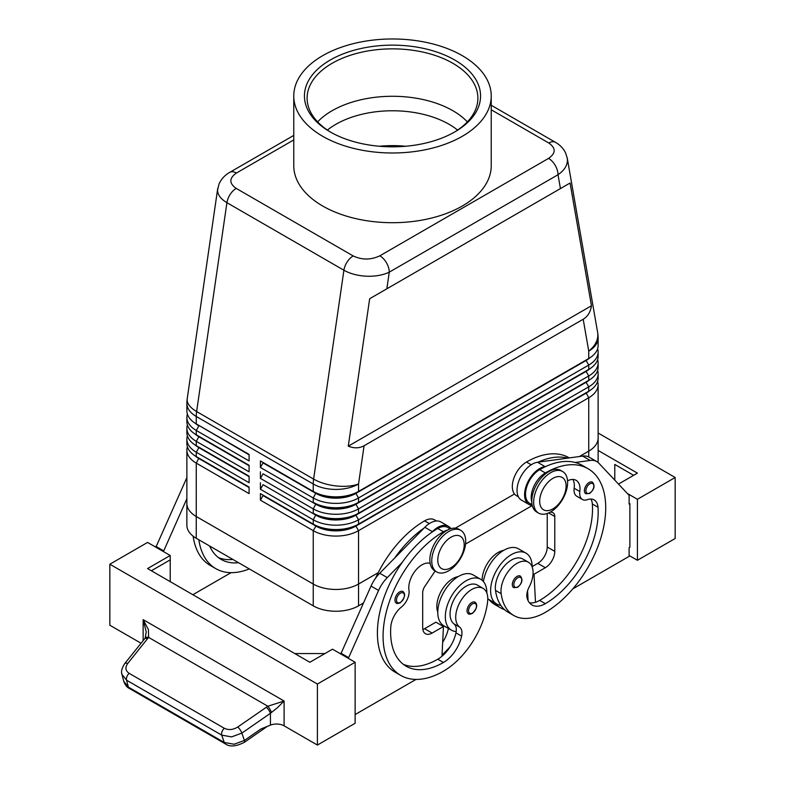 <?xml version="1.0" encoding="UTF-8"?>
<svg xmlns="http://www.w3.org/2000/svg" width="785" height="785" viewBox="0 0 785 785"><rect width="100%" height="100%" fill="white"/><g stroke="black" fill="none" stroke-linecap="round" stroke-linejoin="round"><path stroke-width="1.18" d="M327.414 130.075A80.06 46.217 180 0 1 335.892 124.305A80.06 46.217 180 0 1 449.108 124.305A80.06 46.217 180 0 1 457.586 130.075M589.123 482.51A6.672 3.856 -60 0 1 592.459 482.176C595.216 485.709 594.284 489.467 589.653 493.461L585.787 493.736A6.672 3.856 -60 0 1 585.129 493.157A6.672 3.856 -60 0 1 584.992 487.701A6.672 3.856 -60 0 1 589.123 482.51M517.04 576.416A6.672 3.856 -60 0 1 520.377 576.082C523.134 579.615 522.202 583.383 517.57 587.366L513.704 587.641A6.672 3.856 -60 0 1 513.047 587.072A6.672 3.856 -60 0 1 512.909 581.616A6.672 3.856 -60 0 1 517.04 576.416M532.132 566.888A29.349 16.946 120 0 0 532.132 566.613A29.349 16.946 120 0 0 526.058 553.18A29.349 16.946 120 0 0 503.43 561.039A29.349 16.946 120 0 0 490.625 590.575A29.349 16.946 120 0 0 496.699 604.018A29.349 16.946 120 0 0 500.801 605.323A63.124 36.444 -60 0 1 495.502 590.398A22.686 13.1 -60 0 1 504.196 566.181A22.686 13.1 -60 0 1 522.722 558.949L528.384 562.217A22.686 13.1 -60 0 1 532.917 570.067A22.686 13.1 -60 0 1 529.139 587.023A13.345 7.703 120 0 0 527.177 598.268A26.69 15.406 120 0 0 531.994 604.97A26.69 15.406 120 0 0 545.339 603.655A74.722 43.136 120 0 0 598.003 507.257A18.683 10.784 120 0 0 594.176 499.927A18.683 10.784 120 0 0 587.337 499.682A13.345 7.703 -60 0 1 582.45 499.515A13.345 7.703 -60 0 1 579.821 491.508A18.683 10.784 120 0 0 576.131 480.312A18.683 10.784 120 0 0 567.545 480.832M487.789 598.71A29.349 16.946 120 0 0 489.153 599.661L496.699 604.018M531.769 501.723A20.017 11.559 -60 0 1 534.242 485.522A20.017 11.559 -60 0 1 545.339 472.923A85.388 49.298 -60 0 1 588.034 468.694A85.388 49.298 -60 0 1 601.124 537.117A85.388 49.298 -60 0 1 545.339 612.369A63.124 36.444 -60 0 1 513.783 615.499A63.124 36.444 -60 0 1 501.164 593.666A22.686 13.1 -60 0 1 509.858 569.449A22.686 13.1 -60 0 1 528.384 562.217M532.093 504.726L529.679 503.332A20.017 11.559 -60 0 1 528.59 482.255A20.017 11.559 -60 0 1 539.678 469.656A85.388 49.298 -60 0 1 545.732 466.516A85.388 49.298 -60 0 1 575.219 462.493A85.388 49.298 -60 0 1 582.382 465.426L588.034 468.694M503.587 550.413A22.686 13.1 120 0 0 482.127 580.272M569.351 457.9L569.164 457.802A85.388 49.298 120 0 0 526.47 462.031A20.017 11.559 120 0 0 515.372 474.631A20.017 11.559 120 0 0 516.461 495.698L518.414 496.826M293.767 135.403L229.75 172.357C224.863 175.114 221.272 179.009 218.995 184.063L217.563 190.176C217.69 194.886 220.811 199.056 226.924 202.687A13.345 7.703 -60 0 1 230.162 194.415A13.345 7.703 -60 0 1 236.206 188.4C229.004 183.307 229.083 178.175 236.422 173.024A13.345 7.703 -120 0 0 229.75 172.357M386.848 288.801L570.067 183.023L591.448 305.767C590.526 312.037 587.769 316.532 583.196 319.25L364.083 445.752C359.442 448.353 354.172 448.49 348.275 446.165L369.666 298.722L386.848 288.801L389.262 272.159A13.345 7.703 -120 0 0 386.505 262.857A13.345 7.703 -120 0 0 379.832 255.812C370.893 260.051 362.013 260.09 353.191 255.939A13.345 7.703 120 0 0 347.147 261.954A13.345 7.703 120 0 0 343.909 270.236C350.228 273.769 357.774 275.761 366.575 276.212C375.367 276.506 382.933 275.152 389.262 272.159L558.017 174.731C564.14 170.541 567.28 165.713 567.437 160.248L567.163 157.608M491.233 109.772L548.793 143.007C555.996 148.1 555.917 153.232 548.578 158.384A13.345 7.703 60 0 1 555.25 165.429A13.345 7.703 60 0 1 558.017 174.731L560.431 188.586M217.71 188.547L187.213 398.79A32.018 14.866 8.3 0 0 187.144 399.918A32.018 14.866 8.3 0 0 196.623 411.546L226.924 202.687L343.909 270.236L313.617 479.095A32.018 14.866 8.3 0 0 336.157 485.944A32.018 14.866 8.3 0 0 358.539 484.002L364.083 445.752M198.86 458.087A28.289 16.328 0 0 0 198.899 458.106L196.26 456.576A32.018 18.487 180 0 1 186.879 443.505L186.879 439.149A32.018 18.487 0 0 0 196.26 452.219L249.09 482.726L249.09 476.191L196.26 445.684A32.018 18.487 180 0 1 186.879 432.613L186.879 428.257A32.018 18.487 0 0 0 196.26 441.327L249.09 471.834L249.09 465.299L196.26 434.792A32.018 18.487 180 0 1 186.879 421.722L186.879 417.365A32.018 18.487 0 0 0 196.26 430.435L249.09 460.942L249.09 454.397L196.26 423.9A32.018 18.487 180 0 1 186.879 410.82L186.879 403.392A32.018 18.487 180 0 0 196.26 416.462A32.018 18.487 -60 0 1 196.348 414.048A32.018 18.487 -60 0 1 196.623 411.546L313.617 479.095A32.018 18.487 120 0 0 313.343 481.588A32.018 18.487 120 0 0 313.244 484.002L313.244 491.439L260.414 460.932L313.244 491.439A32.018 18.487 180 0 0 335.892 496.856A32.018 18.487 180 0 0 358.539 491.439L358.539 484.002A32.018 18.487 180 0 1 335.892 489.418A32.018 18.487 180 0 1 313.244 484.002L196.26 416.462L196.26 423.9L249.09 454.397M187.38 446.773A32.018 18.487 0 0 0 186.879 450.04L186.879 503.43A32.018 18.487 180 0 1 186.879 503.028M198.86 447.185A28.289 16.328 0 0 0 198.899 447.214L196.26 445.684L196.26 441.327L198.899 436.754A28.289 16.328 180 0 1 195.328 434.233M187.38 435.881A32.018 18.487 0 0 0 186.879 439.149M198.86 436.293A28.289 16.328 0 0 0 198.899 436.313L196.26 434.792L196.26 430.435L198.899 425.862A28.289 16.328 180 0 1 195.328 423.341M187.38 424.989A32.018 18.487 0 0 0 186.879 428.257M198.86 425.401A28.289 16.328 0 0 0 198.899 425.421L196.26 423.9M187.38 414.097A32.018 18.487 0 0 0 186.879 417.365M586.14 392.716A28.289 16.328 180 0 1 586.101 392.736L355.89 525.646A28.289 16.328 180 0 1 335.892 530.434A28.289 16.328 180 0 1 315.894 525.646L260.414 493.618L260.414 500.153L313.244 530.66A32.018 18.487 0 0 0 335.892 536.077A32.018 18.487 0 0 0 358.539 530.66L588.74 397.75A32.018 18.487 0 0 0 598.121 384.679L598.121 438.059A32.018 18.487 180 0 1 588.75 451.13A32.018 18.487 0 0 0 598.121 438.059A32.018 18.487 180 0 0 598.121 437.657M260.414 500.153L263.053 495.58L315.894 526.087A28.289 16.328 0 0 0 335.892 530.866A28.289 16.328 0 0 0 355.89 526.087L358.539 524.125A32.018 18.487 180 0 1 335.892 529.541A32.018 18.487 180 0 1 313.244 524.125L260.414 493.618M335.892 589.457A32.018 18.487 0 0 0 358.539 584.04A32.018 18.487 180 0 1 313.244 584.05L196.25 516.501A32.018 18.487 180 0 1 186.869 503.43A32.018 18.487 0 0 0 196.26 516.501L313.244 584.04A32.018 18.487 0 0 0 335.892 589.457M378.213 572.687L358.539 584.05L358.539 530.66L355.89 526.087L586.101 393.177A28.289 16.328 0 0 0 589.672 390.655M358.539 502.331A32.018 18.487 180 0 1 335.892 507.748A32.018 18.487 180 0 1 313.244 502.331L315.894 503.862A28.289 16.328 180 0 0 335.892 508.641A28.289 16.328 180 0 0 355.89 503.862L358.539 502.331L358.539 497.975L588.74 365.064A32.018 18.487 0 0 0 598.121 351.994L598.121 356.351A32.018 18.487 180 0 1 588.74 369.431L358.539 502.331M586.14 360.03A28.289 16.328 180 0 1 586.101 360.06L355.89 493.402A28.289 16.328 0 0 1 335.892 498.181A28.289 16.328 0 0 1 315.894 493.402L263.053 462.895L260.414 467.477L313.244 497.975A32.018 18.487 0 0 0 335.892 503.391A32.018 18.487 0 0 0 358.539 497.975L355.89 493.402L586.101 360.492A28.289 16.328 0 0 0 589.672 357.97M358.539 513.233A32.018 18.487 180 0 1 335.892 518.64A32.018 18.487 180 0 1 313.244 513.233L315.894 514.754A28.289 16.328 180 0 0 335.892 519.542A28.289 16.328 180 0 0 355.89 514.754L358.539 513.233L358.539 508.876L588.74 375.966A32.018 18.487 0 0 0 598.121 362.886L598.121 367.252A32.018 18.487 180 0 1 588.74 380.323L358.539 513.233M586.14 370.932A28.289 16.328 180 0 1 586.101 370.952L355.89 504.294A28.289 16.328 0 0 1 335.892 509.082A28.289 16.328 0 0 1 315.894 504.294L263.053 473.797L260.414 478.369L313.244 508.876A32.018 18.487 0 0 0 335.892 514.283A32.018 18.487 0 0 0 358.539 508.876L355.89 504.294L586.101 371.384A28.289 16.328 0 0 0 589.672 368.872M586.14 381.824A28.289 16.328 180 0 1 586.101 381.844L355.89 515.186A28.289 16.328 0 0 1 335.892 519.974A28.289 16.328 0 0 1 315.894 515.186L263.053 484.688L260.414 489.261L313.244 519.768A32.018 18.487 0 0 0 335.892 525.185A32.018 18.487 0 0 0 358.539 519.768L588.74 386.858A32.018 18.487 0 0 0 598.121 373.788L598.121 378.144A32.018 18.487 180 0 1 588.74 391.215L358.539 524.125L358.539 519.768L355.89 515.186L586.101 382.285A28.289 16.328 0 0 0 589.672 379.763M583.196 319.25L588.74 351.101A32.018 18.487 180 0 0 598.121 338.021L598.121 345.459A32.018 18.487 180 0 1 588.74 358.529L355.89 492.97A28.289 16.328 180 0 1 335.892 497.749A28.289 16.328 180 0 1 315.894 492.97L313.244 491.439M448.735 570.754A24.021 13.865 -60 0 1 436.725 571.941A24.021 13.865 -60 0 1 433.045 552.699A24.021 13.865 -60 0 1 448.735 531.533A24.021 13.865 -60 0 1 460.736 530.346A24.021 13.865 -60 0 1 464.416 549.588A24.021 13.865 -60 0 1 448.735 570.754M450.992 567.702A18.683 10.784 -60 0 1 437.785 560.078A18.683 10.784 -60 0 1 450.992 537.195A18.683 10.784 -60 0 1 464.2 544.819A18.683 10.784 -60 0 1 450.992 567.702M435.812 571.333A24.021 13.865 -60 0 1 434.831 570.852A24.021 13.865 -60 0 1 431.151 551.61A24.021 13.865 -60 0 1 446.842 530.444A24.021 13.865 -60 0 1 458.852 529.257L460.736 530.346M550.628 472.707A24.021 13.865 120 0 0 534.938 493.863A24.021 13.865 120 0 0 538.618 513.115A24.021 13.865 120 0 0 550.628 511.928A24.021 13.865 120 0 0 566.319 490.762A24.021 13.865 120 0 0 562.629 471.51A24.021 13.865 120 0 0 550.628 472.707M552.885 478.369A18.683 10.784 120 0 0 539.678 501.242A18.683 10.784 120 0 0 552.885 508.876A18.683 10.784 120 0 0 566.103 485.993A18.683 10.784 120 0 0 552.885 478.369M562.629 471.51L560.745 470.421A24.021 13.865 120 0 0 548.735 471.618A24.021 13.865 120 0 0 533.044 492.774A24.021 13.865 120 0 0 536.734 512.026L538.618 513.115M375.495 578.309A85.388 49.298 -60 0 1 424.577 520.857A20.017 11.559 -60 0 1 434.586 519.866L436.529 520.985M437.785 612.094A22.686 13.1 -60 0 1 437.01 603.645A22.686 13.1 -60 0 1 458.303 576.553M447.45 530.111A20.017 11.559 120 0 0 443.447 531.749A85.388 49.298 120 0 0 387.662 607.001A85.388 49.298 120 0 0 400.752 675.424A85.388 49.298 120 0 0 443.447 671.195A63.124 36.444 120 0 0 487.632 601.477A22.686 13.1 120 0 0 483.089 588.367A22.686 13.1 120 0 0 466.683 593.362A22.686 13.1 120 0 0 455.879 614.547A22.686 13.1 120 0 0 459.647 627.146A13.345 7.703 -60 0 1 461.609 636.125A26.69 15.406 -60 0 1 443.447 662.481A74.722 43.136 -60 0 1 406.09 666.18A74.722 43.136 -60 0 1 390.793 626.891A18.683 10.784 -60 0 1 401.459 607.001A13.345 7.703 120 0 0 408.975 590.143A18.683 10.784 -60 0 1 415.255 570.862A18.683 10.784 -60 0 1 430.17 563.385M483.089 588.367L477.427 585.1A22.686 13.1 120 0 0 461.021 590.094A22.686 13.1 120 0 0 450.217 611.279A22.686 13.1 120 0 0 453.985 623.879A13.345 7.703 -60 0 1 456.173 631.523A29.349 16.946 -60 0 1 451.414 630.159A29.349 16.946 -60 0 1 445.33 616.725A29.349 16.946 -60 0 1 458.146 587.19A29.349 16.946 -60 0 1 480.763 579.32A29.349 16.946 -60 0 1 486.847 592.763A29.349 16.946 -60 0 1 486.847 593.028M451.414 630.159L443.868 625.802A29.349 16.946 -60 0 1 437.785 612.369A29.349 16.946 -60 0 1 450.6 582.823A29.349 16.946 -60 0 1 473.218 574.963L480.763 579.32M471.756 602.566A6.672 3.856 -60 0 1 475.092 602.232C477.957 604.676 477.025 608.434 472.285 613.507C469.862 614.292 468.576 614.38 468.419 613.791A6.672 3.856 -60 0 1 467.389 608.444A6.672 3.856 -60 0 1 471.756 602.566M399.673 591.89A6.672 3.856 -60 0 1 403.009 591.556C405.874 594 404.942 597.758 400.203 602.831C397.779 603.616 396.494 603.704 396.337 603.115A6.672 3.856 -60 0 1 395.316 597.768A6.672 3.856 -60 0 1 399.673 591.89M225.334 743.837A5.338 3.081 -60 0 1 225.216 743.778A5.338 3.081 -60 0 1 224.255 742.482L221.733 735.143L231.565 736.889L241.878 733.102L270.442 713.29L277.488 707.638L284.101 701.025L267.842 706.235L237.747 727.018C233.057 729.893 228.563 730.305 224.274 728.254L129.132 673.324A5.338 3.081 120 0 0 126.885 676.719A5.338 3.081 120 0 0 126.591 680.212L221.733 735.143A5.338 3.081 -60 0 1 222.037 731.649A5.338 3.081 -60 0 1 224.274 728.254M141.064 643.249L109.841 625.223L109.841 564.219L147.58 542.425L170.217 555.495L147.58 568.576L309.849 662.265L332.497 649.185L355.134 662.265L355.134 723.27L317.395 745.063L284.101 725.831A10.676 6.162 0 0 0 277.488 724.055A10.676 6.162 0 0 0 270.442 725.134L260.944 728.961L244.4 740.441L234.087 744.229L224.255 742.482L128.357 687.111A5.338 3.081 120 0 0 129.299 688.406A5.338 3.081 120 0 0 129.309 688.406C127.033 687.434 125.178 685.06 123.745 681.292L128.357 687.111L126.591 680.212L121.979 674.403L123.745 681.302M129.132 673.324C125.423 670.753 124.943 667.476 127.71 663.482L148.591 637.381L148.414 629.629L143.135 619.64L146.226 631.856L145.186 638.048A5.338 2.846 -147.2 0 0 145.127 638.136M270.442 725.134L270.442 713.29A5.338 1.531 -124.8 0 0 268.755 710.052A5.338 1.531 -124.8 0 0 266.311 707.197M147.649 638.686A5.338 2.571 -141.2 0 0 144.96 638.578A5.338 2.571 -141.2 0 0 144.568 638.892A5.338 2.571 -141.2 0 0 144.558 638.902L124.619 663.698A5.338 2.571 -141.2 0 0 124.54 663.816M379.381 146.255A80.06 46.217 180 0 1 405.619 146.255M330.23 60.033A88.057 50.839 180 0 1 454.77 60.033A88.057 50.839 180 0 1 454.77 131.929L454.77 131.929A88.057 50.839 180 0 1 330.23 131.929A88.057 50.839 180 0 1 330.23 60.033M331.191 132.479A85.388 49.298 180 0 1 307.112 98.154A85.388 49.298 180 0 1 332.114 63.3A85.388 49.298 180 0 1 425.176 52.615A85.388 49.298 180 0 1 477.888 98.154A85.388 49.298 180 0 1 453.808 132.479M317.631 121.871A85.388 49.298 180 0 1 332.114 110.714A85.388 49.298 180 0 1 340.209 106.603A85.388 49.298 180 0 1 444.791 106.603A85.388 49.298 180 0 1 452.886 110.714A85.388 49.298 180 0 1 467.369 121.871M462.316 136.286A98.733 57.001 180 0 1 354.712 148.65A98.733 57.001 180 0 1 293.767 95.976A98.733 57.001 180 0 1 322.684 55.676A98.733 57.001 180 0 1 430.288 43.312A98.733 57.001 180 0 1 491.233 95.976A98.733 57.001 180 0 1 462.316 136.286M491.233 95.976L491.233 165.704A98.733 57.001 180 0 1 462.316 206.013A98.733 57.001 180 0 1 354.712 218.367A98.733 57.001 180 0 1 293.767 165.704L293.767 95.976M186.869 503.43L186.869 525.214A32.018 18.487 0 0 0 196.25 538.284L313.244 605.834A32.018 18.487 0 0 0 358.539 605.834L358.539 584.05L378.213 572.677M579.389 456.536L588.74 451.13L579.399 456.527M455.32 528.168L514.499 494L455.32 528.168M597.846 462.286A32.018 18.487 0 0 0 598.131 459.853L598.131 438.059M358.539 605.834L363.386 603.037M465.564 544.044L532.044 505.658M186.879 450.04A32.018 18.487 0 0 0 196.26 463.121L249.09 493.618L249.09 487.083L196.26 456.576L196.26 452.219L198.899 447.646A28.289 16.328 180 0 1 195.328 445.124M244.341 742.325A5.338 1.531 -124.8 0 0 244.39 742.296C235.932 746.594 229.544 747.084 225.216 743.778A5.338 3.081 -60 0 1 225.207 743.778L129.299 688.406M121.812 673.52L121.979 674.393C120.9 671.921 121.783 668.349 124.629 663.698A5.338 2.571 -141.2 0 1 125.021 663.374A5.338 2.571 -141.2 0 1 127.71 663.482M271.463 712.495A5.338 1.158 -120 0 0 267.842 706.235L148.591 637.381A5.338 2.846 -147.2 0 0 145.186 638.038L144.568 638.902M317.395 745.063L317.395 684.049L355.134 662.265M109.841 564.219L317.395 684.049M675.159 538.51L675.159 477.496L637.42 499.289L637.42 560.294L675.159 538.51M598.121 433.016L675.159 477.496M614.783 480.126L614.783 464.426L633.652 475.317M598.131 450.453L637.42 473.139L618.492 484.07M627.323 493.461L637.42 499.289M629.119 555.505L637.42 560.294M572.795 588.887L629.119 556.369L629.119 547.655L629.874 547.223L629.874 503.646L629.119 503.205M629.874 503.646L629.119 504.078L629.119 495.364L598.886 463.238A26.69 15.406 120 0 0 596.796 461.58A26.69 15.406 120 0 0 590.192 460.442L575.219 462.493M596.796 461.58L589.25 457.223A26.69 15.406 120 0 0 582.637 456.085L567.663 458.136A85.388 49.298 -60 0 0 538.186 462.149L567.663 458.136M324.951 653.552L294.758 653.552M151.348 570.754L170.217 559.862L170.217 581.646M170.217 555.495L170.217 559.862M415.991 679.427L355.134 714.556M348.344 658.34L378.586 590.428A26.69 15.406 -60 0 1 387.28 577.593L402.254 562.345A85.388 49.298 120 0 0 395.09 672.156A85.388 49.298 120 0 0 398.015 673.628M155.881 547.223L186.114 479.311A26.69 15.406 -60 0 1 186.879 477.692M340.798 653.983L371.03 586.071A26.69 15.406 -60 0 1 379.734 573.236L424.852 527.294A21.352 12.325 -60 0 1 440.915 521.976L448.461 526.333A21.352 12.325 -60 0 1 450.933 528.658M422.85 629.521A13.345 7.703 120 0 0 424.577 628.707L435.901 622.171L443.447 626.528L441.975 656.25A26.69 15.406 -60 0 1 437.785 659.214A74.722 43.136 -60 0 1 403.362 664.365M435.253 570.852L424.832 586.395A8.007 4.622 120 0 0 422.693 592.754L422.693 627.617A13.345 7.703 120 0 0 425.45 633.731A13.345 7.703 120 0 0 432.123 633.063L443.447 626.528M348.344 657.467L340.798 653.11M450.217 528.884L447.793 527.491A20.017 11.559 120 0 0 437.785 528.482A85.388 49.298 120 0 0 431.74 532.328L432.398 531.651A21.352 12.325 -60 0 1 448.461 526.333M431.74 532.328A85.388 49.298 120 0 0 402.254 562.345M424.185 527.971A85.388 49.298 120 0 0 394.708 557.988M442.043 654.926A63.124 36.444 120 0 0 450.345 646.438M448.412 628.432A13.345 7.703 -60 0 1 448.402 628.5A26.69 15.406 -60 0 1 442.671 642.287M456.173 631.523A13.345 7.703 -60 0 1 455.948 632.857A26.69 15.406 -60 0 1 441.975 656.25M442.563 626.018A26.69 15.406 120 0 0 442.74 625.233A13.345 7.703 120 0 0 442.769 625.076M231.075 572.658L192.865 594.716M193.149 536.204A85.388 49.298 120 0 0 210.174 565.396L215.836 568.664A85.388 49.298 -60 0 1 198.85 539.786M163.427 551.58L186.879 498.701M155.881 546.35L163.427 550.707M232.91 559.45A74.722 43.136 -60 0 1 218.446 557.595M209.605 545.997A74.722 43.136 120 0 0 221.164 559.42A74.722 43.136 120 0 0 238.571 562.717M249.326 568.929A85.388 49.298 -60 0 1 215.836 568.664M598.121 351.994A32.018 18.487 0 0 0 597.62 348.726M588.75 456.948L588.74 397.75L586.101 392.745A28.289 16.328 180 0 1 586.101 392.745L588.74 391.215L588.74 386.858L586.101 382.285L588.74 380.323L588.74 375.966L586.101 371.384L588.74 369.431L588.74 365.064L586.101 360.492L588.74 358.529L588.74 351.101A32.018 21.509 -9.9 0 0 597.856 334.852A32.018 21.509 -9.9 0 0 597.65 332.526L567.251 158.099L565.592 152.918C563.316 148.394 559.94 144.872 555.446 142.34A13.345 7.703 120 0 0 554.838 142.046A13.345 7.703 120 0 0 548.793 143.007M598.121 362.886A32.018 18.487 0 0 0 597.62 359.618M598.121 373.788A32.018 18.487 0 0 0 597.62 370.52M260.414 460.932L260.414 467.477M260.414 471.834L260.414 478.369M260.414 482.726L260.414 489.261M598.121 384.679A32.018 18.487 0 0 0 597.62 381.412M313.244 605.834L313.244 530.66L315.894 526.087L313.244 524.125L313.244 519.768L315.894 514.754M249.09 454.839L198.899 425.421M249.09 465.731L198.899 436.754L249.09 465.299M249.09 476.623L198.899 447.646L249.09 476.191M249.09 487.524L198.899 458.538A28.289 16.328 180 0 1 195.328 456.026M196.25 538.284L196.26 463.121L198.899 458.106L249.09 487.083M591.448 305.767L348.275 446.165M570.067 183.023L369.666 298.722M528.089 600.643L527.942 597.905A26.69 15.406 120 0 1 527.147 598.131M504.569 609.651A63.124 36.444 -60 0 1 500.575 607.865A63.124 36.444 -60 0 1 494.668 602.841M488.996 599.573A63.124 36.444 120 0 0 494.913 604.597L500.575 607.865M582.45 499.515L576.789 496.238A13.345 7.703 -60 0 1 574.159 488.241A18.683 10.784 120 0 0 572.864 479.439M529.473 602.811A26.69 15.406 120 0 0 535.488 602.262A26.69 15.406 120 0 0 539.678 600.388A74.722 43.136 120 0 0 592.341 503.99A18.683 10.784 120 0 0 590.909 499.054M513.783 615.499L508.121 612.231A63.124 36.444 -60 0 1 500.801 605.323M526.058 553.18L518.502 548.813A29.349 16.946 120 0 0 497.71 554.867A29.349 16.946 120 0 0 483.432 581.557M527.569 590.84L527.942 597.905M547.233 513.488L547.233 547.008A13.345 7.703 -60 0 1 537.794 563.345L532.132 566.613M538.186 462.149L537.519 462.247A21.352 12.325 120 0 0 519.464 479.468A21.352 12.325 120 0 0 521.456 500.123L529.011 504.48A21.352 12.325 120 0 0 530.307 505.069L532.328 505.756M545.732 466.516L545.065 466.604A21.352 12.325 120 0 0 527.01 483.825A21.352 12.325 120 0 0 529.011 504.48M550.609 511.928L552.63 512.615A8.007 4.622 -60 0 1 553.121 512.831A8.007 4.622 -60 0 1 554.779 516.501L554.779 551.364A13.345 7.703 -60 0 1 545.339 567.702L534.016 574.237L535.488 602.262M534.016 574.237L533.054 573.678M284.101 725.831L284.101 701.025L143.135 619.64L143.135 640.668M589.869 483.815A5.603 3.238 -60 0 1 593.833 486.101A5.603 3.238 -60 0 1 589.869 492.97A5.603 3.238 -60 0 1 586.523 492.764A5.603 3.238 -60 0 1 586.405 488.182A5.603 3.238 -60 0 1 589.869 483.815M517.796 577.721A5.603 3.238 -60 0 1 521.75 580.017A5.603 3.238 -60 0 1 517.796 586.876A5.603 3.238 -60 0 1 514.44 586.67A5.603 3.238 -60 0 1 514.322 582.087A5.603 3.238 -60 0 1 517.796 577.721M539.678 469.656L545.339 472.923M315.894 503.862L313.244 508.876L313.244 513.233M315.894 492.97L313.244 497.975L313.244 502.331M424.577 520.857L429.326 523.595M475.857 608.944A5.603 3.238 120 0 0 475.975 604.234A5.603 3.238 120 0 0 472.501 603.871A5.603 3.238 120 0 0 468.547 610.73A5.603 3.238 120 0 0 472.501 613.026A5.603 3.238 120 0 0 475.857 608.944M403.784 598.268A5.603 3.238 120 0 0 403.892 593.558A5.603 3.238 120 0 0 400.428 593.195A5.603 3.238 120 0 0 396.464 600.054A5.603 3.238 120 0 0 400.428 602.34A5.603 3.238 120 0 0 403.784 598.268M267.312 726.4L244.39 742.296A5.338 1.531 -124.8 0 0 244.4 740.441L241.878 733.102A5.338 1.531 -124.8 0 0 240.19 729.864A5.338 1.531 -124.8 0 0 237.747 727.018M432.123 633.063L424.577 628.707M378.586 590.428L371.03 586.071M387.28 577.593L379.734 573.236M432.398 531.651L424.852 527.294M453.985 623.879L459.647 627.146M455.948 632.857L461.609 636.125M437.785 659.214L443.447 662.481M437.785 528.482L443.447 531.749M442.74 625.233L448.402 628.5M186.114 479.311L186.879 479.753M586.101 360.06L588.74 358.529L586.101 360.06M586.101 370.952L588.74 369.431L586.101 370.952M586.101 381.844L588.74 380.323L586.101 381.844M315.894 525.646L313.244 524.125M586.101 392.745L588.74 391.215L586.101 392.736M353.191 255.939L236.206 188.4M548.578 158.384L379.832 255.812M236.422 173.024L293.767 139.916M526.47 462.031L531.219 464.769M527.039 593.087L527.706 593.47M574.159 488.241L579.821 491.508M592.341 503.99L598.003 507.257M539.678 600.388L545.339 603.655M495.502 590.398L501.164 593.666M545.065 466.604L537.519 462.247M590.192 460.442L582.637 456.085M545.339 567.702L537.794 563.345M554.779 551.364L547.233 547.008M554.779 516.501L548.617 512.948M198.899 458.106L196.26 456.576M198.899 447.214L196.26 445.684M198.899 436.313L196.26 434.792M434.831 570.852L436.725 571.941M430.2 563.552L429.66 563.237M400.752 675.424L395.09 672.156M187.213 398.79A32.018 32.018 0 0 0 186.879 403.392M491.233 105.269L555.466 142.35M598.121 338.021A32.018 32.018 0 0 0 597.65 332.526"/></g></svg>
